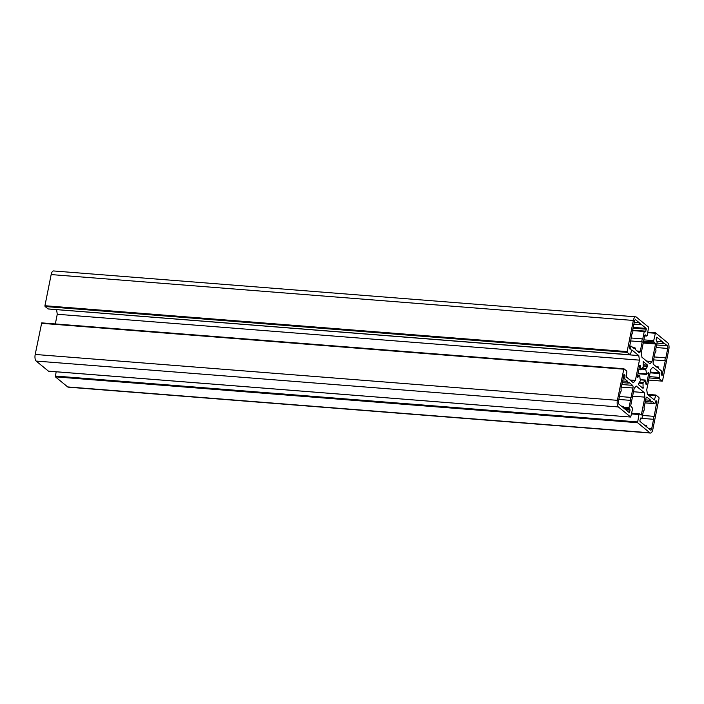 <?xml version="1.0" encoding="UTF-8"?>
<svg xmlns="http://www.w3.org/2000/svg" width="704" height="704" viewBox="0 0 704 704"><rect width="100%" height="100%" fill="white"/><g stroke="black" fill="none" stroke-linecap="round" stroke-linejoin="round"><path stroke-width="1.06" d="M662.077 375.399L665.271 360.791A1.575 0.651 -85.5 0 1 665.078 358.996A1.575 0.651 -85.5 0 1 665.808 357.843A1.575 0.651 -85.5 0 1 665.852 357.852L667.735 348.436A2.103 0.871 94.5 0 0 667.348 345.796L663.634 342.742A1.575 0.651 -85.5 0 1 662.992 343.543A1.575 0.651 -85.5 0 1 662.473 341.792L656.797 337.163L656.075 339.794L657.175 342.091L655.688 349.518A1.575 0.651 -85.5 0 1 655.882 351.314A1.575 0.651 -85.5 0 1 655.16 352.458A1.575 0.651 -85.5 0 1 655.107 352.449L653.224 361.865A2.103 0.871 94.5 0 0 653.611 364.505L657.325 367.558A1.575 0.651 -85.5 0 1 657.967 366.758A1.575 0.651 -85.5 0 1 658.486 368.509L661.417 370.911L661.206 374.695L662.077 375.399M662.473 341.792L657.114 341.37M665.755 357.843L654.21 356.937L665.808 357.843M665.271 360.791L653.62 359.867M632.606 330.572A1.575 0.651 -85.5 0 1 632.799 332.367A1.575 0.651 -85.5 0 1 632.069 333.52A1.575 0.651 -85.5 0 1 632.016 333.511L629.297 348.506L630.23 349.246L631.242 346.183L634.242 348.612A1.575 0.651 -85.5 0 1 634.885 347.82A1.575 0.651 -85.5 0 1 635.404 349.562L639.118 352.616A2.103 0.871 94.5 0 0 639.346 352.713A2.103 0.871 94.5 0 0 640.306 351.261L642.18 341.845A1.575 0.651 -85.5 0 1 641.995 340.05A1.575 0.651 -85.5 0 1 642.717 338.906A1.575 0.651 -85.5 0 1 642.77 338.914L644.248 331.496L644.538 331.056L645.542 331.83L646.272 329.199L646.149 328.407L640.543 323.805A1.575 0.651 -85.5 0 1 639.901 324.606A1.575 0.651 -85.5 0 1 639.39 322.854L635.677 319.81A2.103 0.871 94.5 0 0 635.439 319.704A2.103 0.871 94.5 0 0 634.489 321.156L632.606 330.572L644.248 331.496M639.39 322.854L634.225 322.45M642.664 338.906L631.118 337.99L642.717 338.906M642.18 341.845L630.538 340.93M653.576 419.302A1.575 0.651 -85.5 0 1 653.382 417.507A1.575 0.651 -85.5 0 1 654.113 416.354A1.575 0.651 -85.5 0 1 654.166 416.363L656.885 401.359L655.952 400.62L654.94 403.691L651.939 401.254A1.575 0.651 -85.5 0 1 651.297 402.054A1.575 0.651 -85.5 0 1 650.786 400.303L647.064 397.258A2.103 0.871 94.5 0 0 646.835 397.153A2.103 0.871 94.5 0 0 645.885 398.605L644.002 408.021A1.575 0.651 -85.5 0 1 644.186 409.816A1.575 0.651 -85.5 0 1 643.465 410.969A1.575 0.651 -85.5 0 1 643.412 410.96L641.934 418.378L641.643 418.81L640.64 418.044L639.91 420.675L640.033 421.467L645.638 426.07A1.575 0.651 -85.5 0 1 646.281 425.269A1.575 0.651 -85.5 0 1 646.791 427.02L650.505 430.065A2.103 0.871 94.5 0 0 650.742 430.162A2.103 0.871 94.5 0 0 651.693 428.718L653.576 419.302L641.934 418.378M654.06 416.354L642.514 415.448L654.113 416.354M650.786 400.303L645.621 399.898M638.598 383.539L638.563 384.701L643.06 388.37L643.034 382.527A7.682 3.177 94.5 0 0 645.049 380.23L646.052 384.393L646.536 384.305L648.78 373.067L648.595 372.24L646.659 374.361L646.316 373.886A7.682 3.177 94.5 0 0 645.656 369.398L647.583 366.335L647.618 365.174L643.192 361.53L643.148 367.347A7.682 3.177 94.5 0 0 641.133 369.644L640.13 365.473L639.646 365.57L637.402 376.807L637.586 377.626L639.522 375.505L639.866 375.98A7.682 3.177 94.5 0 0 640.526 380.468L638.598 383.539M624.114 374.466L620.91 389.083A1.575 0.651 -85.5 0 1 621.104 390.878A1.575 0.651 -85.5 0 1 620.382 392.022A1.575 0.651 -85.5 0 1 620.33 392.014L618.446 401.43A2.103 0.871 94.5 0 0 618.834 404.078L622.547 407.123A1.575 0.651 -85.5 0 1 623.19 406.322A1.575 0.651 -85.5 0 1 623.709 408.074L629.385 412.702L630.106 410.071L629.006 407.774L630.494 400.356A1.575 0.651 -85.5 0 1 630.3 398.561A1.575 0.651 -85.5 0 1 631.03 397.417A1.575 0.651 -85.5 0 1 631.074 397.426L632.958 388.01A2.103 0.871 94.5 0 0 632.57 385.361L628.857 382.316A1.575 0.651 -85.5 0 1 628.214 383.117A1.575 0.651 -85.5 0 1 627.695 381.366L624.774 378.963L624.976 375.179L623.964 374.458M627.695 381.366L622.538 380.961M630.978 397.417L619.432 396.502L631.03 397.417M630.494 400.356L618.842 399.441M630.643 417.023L618.358 406.938A5.262 2.174 -85.5 0 1 617.382 400.33L623.894 368.738L626.877 371.166L626.428 377.071L633.345 382.747L635.395 380.424L639.443 360.14L638.774 355.59L631.787 349.879L630.265 354.842L627.238 352.396L627.123 351.604L633.345 320.452A5.262 2.174 -85.5 0 1 635.73 316.826A5.262 2.174 -85.5 0 1 636.31 317.073L648.604 327.158L647.24 335.342L646.765 336.063L645.154 334.787L644.794 335.192L641.291 352.722L641.96 357.271L649.968 363.845L652.01 361.513L655.512 343.983L653.902 341.968L653.708 340.639L655.468 332.816L667.832 342.936A5.262 2.174 -85.5 0 1 668.8 349.545L662.578 380.697L662.218 381.102L659.305 378.708L659.754 372.803L652.837 367.127L650.795 369.45L646.738 389.734L647.407 394.284L654.324 399.96L655.917 395.032L658.944 397.478L659.067 398.27L652.837 429.422A5.262 2.174 -85.5 0 1 650.452 433.048A5.262 2.174 -85.5 0 1 649.871 432.793L637.578 422.708L638.942 414.533L639.417 413.802L641.098 415.114L641.388 414.674L644.89 397.144L644.222 392.594L636.214 386.03L634.172 388.353L630.67 405.882L632.289 407.906L632.482 409.226L630.714 417.05L48.462 371.149L36.168 361.064A5.262 2.174 -85.5 0 1 35.2 354.455L41.712 322.872L623.823 368.755M644.222 392.594L633.494 391.75M644.89 397.144L632.614 396.176M650.452 433.048L68.27 387.174A5.262 2.174 -85.5 0 1 67.69 386.927L55.396 376.842L56.135 371.782M652.01 361.513L646.615 361.09M48.206 308.933L45.056 306.522L44.933 305.73L51.163 274.578A5.262 2.174 -85.5 0 1 53.548 270.952L635.73 316.826M638.774 355.59L56.487 309.628M639.443 360.14L57.262 314.266L56.593 309.716M55.326 323.946L57.262 314.266M635.395 380.424L630.001 380.002M662.429 374.994L661.487 374.924M667.348 345.796L656.603 344.951M667.735 348.436L656.093 347.521M635.677 319.81L635.193 319.766M646.149 328.407L633.239 327.386M646.272 329.199L633.09 328.161M645.832 331.39L644.89 331.32M644.468 331.074L632.694 330.15L644.538 331.056M640.306 351.261L637.164 351.014M631.171 346.201L629.508 346.069L631.242 346.183M630.96 346.614L629.42 346.5M630.52 348.814L629.578 348.744M651.693 428.718L648.56 428.472M641.573 418.783L640.314 418.686M647.064 397.258L646.589 397.223M654.87 403.656L645.031 402.882M656.885 401.359L655.626 401.262M656.999 402.151L655.468 402.037M639.522 375.505L637.683 375.364M640.13 365.473L639.681 365.438M640.719 369.494L638.889 369.345M647.618 365.174L643.174 364.822M647.583 366.335L643.342 366.001M645.779 368.386L642.101 368.095M645.656 369.398L641.432 369.063M646.316 373.886L638.114 373.243M648.78 373.067L647.865 372.997M646.536 384.305L646.034 384.261M645.049 380.23L640.332 379.861M643.034 382.527L639.716 382.263M642.778 383.434L638.95 383.134M643.368 387.446L641.758 387.323M624.976 375.179L623.709 375.082M625.09 375.971L623.559 375.848M624.65 378.171L623.119 378.048M624.774 378.963L622.961 378.822M632.57 385.361L621.826 384.516M632.958 388.01L621.315 387.086M629.006 407.774L623.718 407.361M629.13 408.566L623.797 408.153M629.992 409.279L624.668 408.857M630.106 410.071L625.724 409.728M629.666 412.271L628.734 412.192M618.358 406.938L36.168 361.064M641.388 414.674L640.446 414.603M638.942 414.533L631.532 413.943M637.463 421.916L55.282 376.05M637.578 422.708L55.396 376.842M649.871 432.793L67.69 386.927M655.442 395.762L648.542 395.217M654.676 399.555L653.743 399.476M659.754 372.803L650.267 372.055M659.868 373.595L650.118 372.821M659.111 377.388L649.361 376.614M659.305 378.708L649.106 377.907M662.218 381.102L648.674 380.037M655.389 332.834L647.865 332.244M655.178 333.256L647.777 332.675M653.708 340.639L643.861 339.865M653.902 341.968L643.606 341.15M655.398 343.191L643.386 342.25M655.512 343.983L643.236 343.015M646.65 336.019L644.662 335.861M633.345 320.452L51.163 274.578M627.123 351.604L44.933 305.73M627.238 352.396L45.056 306.522M630.15 354.79L47.969 308.915M623.612 369.178L41.422 323.303M617.382 400.33L35.2 354.455M657.967 366.758L656.181 366.617M662.992 343.543L656.982 343.068M639.901 324.606L633.89 324.13M634.885 347.82L633.098 347.679M646.281 425.269L644.494 425.128M641.643 418.81L640.306 418.704M651.297 402.054L645.286 401.579M654.94 403.691L645.022 402.908M639.654 375.434L637.701 375.285M640.922 369.838L638.827 369.67M646.527 374.431L638.009 373.762M645.26 380.037L640.27 379.641M628.214 383.117L622.204 382.642M623.19 406.322L621.403 406.182M630.714 417.05L48.532 371.184M639.417 413.802L631.69 413.195M655.917 395.032L647.513 394.372M662.288 381.128L648.674 380.054M655.468 332.816L647.865 332.218M646.765 336.063L644.653 335.905M630.265 354.842L48.083 308.968M623.894 368.738L41.712 322.872"/></g></svg>
